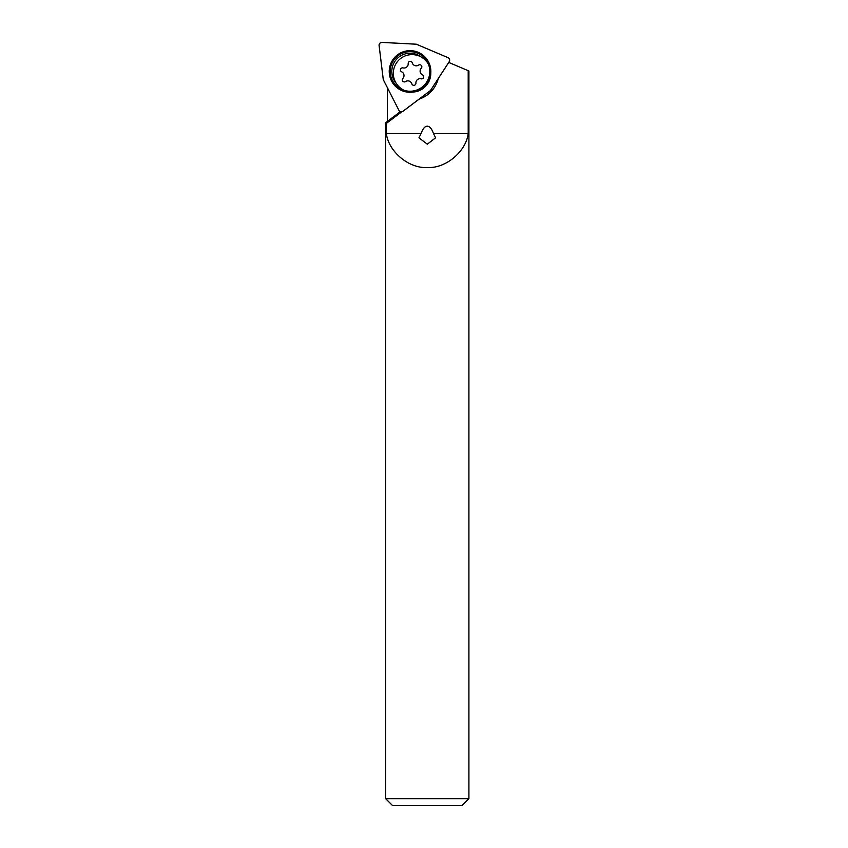 <?xml version="1.0" encoding="UTF-8"?>
<svg xmlns="http://www.w3.org/2000/svg" width="848" height="848" viewBox="0 0 848 848"><rect width="100%" height="100%" fill="white"/><g stroke="black" fill="none" stroke-linecap="round" stroke-linejoin="round"><path stroke-width="1.27" d="M413.135 85.203A2.078 2.078 0 0 1 411.842 83.835A4.166 4.166 0 0 0 405.535 81.567A2.078 2.078 0 0 1 402.864 78.408A4.166 4.166 0 0 0 401.666 71.804A2.078 2.078 0 0 1 403.076 67.914A4.166 4.166 0 0 0 408.195 63.589A2.078 2.078 0 0 1 412.266 62.847A4.166 4.166 0 0 0 418.573 65.126A2.078 2.078 0 0 1 421.244 68.285A4.166 4.166 0 0 0 422.442 74.878A2.078 2.078 0 0 1 421.032 78.779A4.166 4.166 0 0 0 415.912 83.104A2.078 2.078 0 0 1 413.135 85.203M418.393 55.714A18.73 18.73 0 0 0 394.426 67.003A18.73 18.73 0 0 0 405.715 90.969A18.73 18.73 0 0 0 429.682 79.691A18.73 18.73 0 0 0 418.393 55.714M398.899 110.272A2.777 2.777 0 0 0 403.044 111.236L430.498 90.545L449.217 61.713A2.777 2.777 0 0 0 447.977 57.643L416.336 44.213L382.003 42.421A2.777 2.777 0 0 0 379.109 45.527L383.296 79.648L398.899 110.272M424.233 56.244A20.818 20.818 0 0 1 425.261 85.659A20.818 20.818 0 0 1 395.846 86.687A20.818 20.818 0 0 1 394.818 57.272A20.818 20.818 0 0 1 424.233 56.244M427.286 144.192L435.607 137.8L433.466 133.518C431.791 128.748 429.735 126.299 427.286 126.172C424.837 126.299 422.77 128.748 421.096 133.518L418.954 137.8L427.286 144.192M468.912 798.657L461.98 805.6L392.592 805.6L385.649 798.657L468.912 798.657L468.912 70.988L448.751 62.434M401.814 111.756L386.359 123.395L386.359 133.518C388.543 151.697 409.012 168.699 427.286 167.512C445.55 168.699 466.018 151.697 468.202 133.518L468.202 70.691M385.66 122.737L386.359 123.395L385.66 122.737L400.415 111.618M387.356 87.641L387.356 121.455M419.071 99.152A29.139 29.139 0 0 0 438.289 78.546M386.359 133.518L421.096 133.518M433.466 133.518L468.202 133.518M449.207 61.692A2.777 2.777 0 0 0 447.956 57.632L416.315 44.202L381.992 42.4A2.777 2.777 0 0 0 379.088 45.506L383.275 79.627L398.878 110.261A2.777 2.777 0 0 0 403.023 111.215L430.477 90.524L449.207 61.692M423.523 56.975A19.79 19.79 0 0 1 424.498 84.948A19.79 19.79 0 0 1 396.525 85.924A19.79 19.79 0 0 1 395.55 57.95A19.79 19.79 0 0 1 423.523 56.975M421 56.89A18.243 18.243 0 0 0 396.26 83.422M385.649 122.843L385.649 798.657"/></g></svg>
